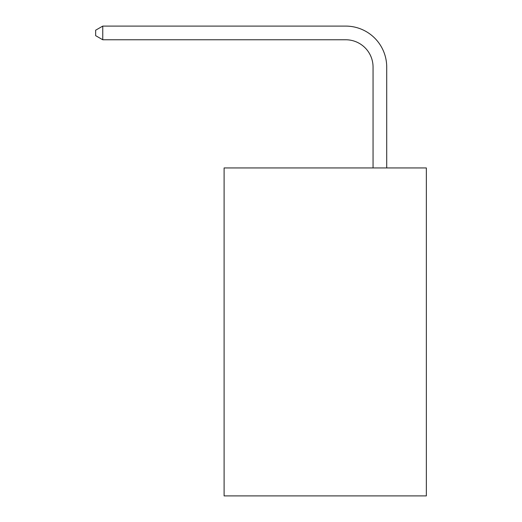 <?xml version="1.0" encoding="UTF-8"?>
<svg xmlns="http://www.w3.org/2000/svg" width="522" height="522" viewBox="0 0 522 522"><rect width="100%" height="100%" fill="white"/><g stroke="black" fill="none" stroke-linecap="round" stroke-linejoin="round"><path stroke-width="0.78" d="M426.343 167.94L426.343 495.9L224.108 495.9L224.108 167.94L426.343 167.94M373.054 167.94L373.054 67.097A27.327 27.327 44.7 0 0 345.721 39.763L102.762 39.763L95.656 35.666L95.656 30.198L102.762 26.1L345.721 26.1A40.997 40.997 -135.3 0 1 386.717 67.097L386.717 167.94M373.054 67.097A27.327 27.327 44.7 0 0 345.721 39.763A27.327 27.327 44.7 0 1 373.054 67.097A27.327 27.327 44.7 0 0 345.721 39.763A27.327 27.327 44.7 0 1 373.054 67.097A27.327 27.327 44.7 0 0 345.721 39.763A27.327 27.327 44.7 0 1 373.054 67.097A27.327 27.327 44.7 0 0 345.721 39.763A27.327 27.327 44.7 0 1 373.054 67.097A27.327 27.327 44.7 0 0 345.721 39.763A27.327 27.327 44.7 0 1 373.054 67.097A27.327 27.327 44.7 0 0 345.721 39.763A27.327 27.327 44.7 0 1 373.054 67.097A27.327 27.327 44.7 0 0 345.721 39.763A27.327 27.327 44.7 0 1 373.054 67.097A27.327 27.327 44.7 0 0 345.721 39.763M102.762 26.1L102.762 39.763"/></g></svg>
